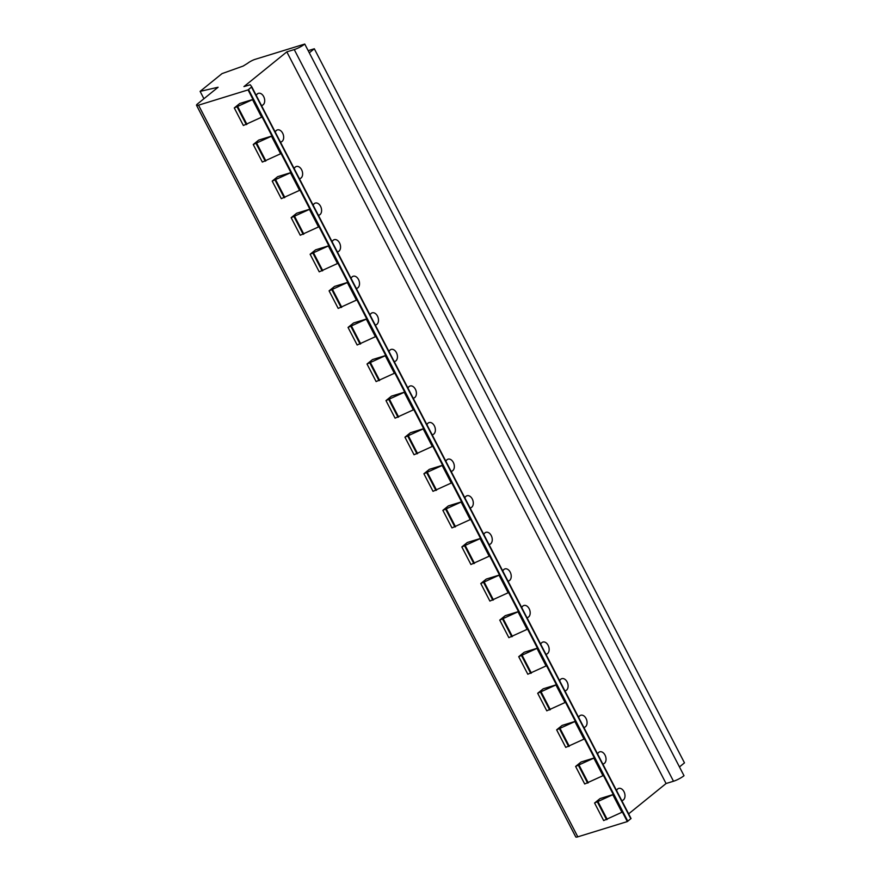 <?xml version="1.0" encoding="UTF-8"?>
<svg xmlns="http://www.w3.org/2000/svg" width="881" height="881" viewBox="0 0 881 881"><rect width="100%" height="100%" fill="white"/><g stroke="black" fill="none" stroke-linecap="round" stroke-linejoin="round"><path stroke-width="1.32" d="M196.518 105.291L575.778 836.95A5.881 1.134 -27.4 0 0 577.804 836.829L198.544 105.169L248.068 89.906L251.79 86.834L250.248 84.763L243.938 86.602L286.821 51.869L294.243 49.578A8.403 1.619 -27.4 0 0 304.76 44.05L255.105 59.346A5.881 1.134 -27.4 0 0 247.748 63.223L243.123 66.075L222.034 73.608L200.108 91.371L218.103 87.241L197.575 103.87A5.881 1.134 -27.4 0 0 196.518 105.291A5.881 1.134 -27.4 0 0 198.544 105.169M631.049 818.504L251.79 86.834L631.049 818.504L627.327 821.577L577.804 836.829M628.638 813.857L666.069 783.528L673.502 781.238A8.403 1.619 -27.4 0 0 684.008 775.709L679.46 766.933L684.482 762.869L314.319 48.763L308.185 50.658M679.46 766.933L304.76 44.05M666.069 783.528L286.821 51.869M256.272 95.478A6.299 4.229 -107.1 0 1 257.417 93.86A6.299 4.229 -107.1 0 1 258.408 93.331A6.299 4.229 -107.1 0 1 264.025 97.328A6.299 4.229 -107.1 0 1 263.111 104.839A6.299 4.229 -107.1 0 1 262.12 105.368A6.299 4.229 -107.1 0 1 261.459 105.489M275.235 132.062A6.299 4.229 -107.1 0 1 276.381 130.443A6.299 4.229 -107.1 0 1 277.372 129.914A6.299 4.229 -107.1 0 1 282.988 133.912A6.299 4.229 -107.1 0 1 282.074 141.423A6.299 4.229 -107.1 0 1 281.083 141.951A6.299 4.229 -107.1 0 1 280.422 142.072M294.199 168.645A6.299 4.229 -107.1 0 1 295.344 167.027A6.299 4.229 -107.1 0 1 296.335 166.498A6.299 4.229 -107.1 0 1 301.952 170.496A6.299 4.229 -107.1 0 1 301.038 178.006A6.299 4.229 -107.1 0 1 300.047 178.535A6.299 4.229 -107.1 0 1 299.386 178.656M313.162 205.229A6.299 4.229 -107.1 0 1 314.308 203.61A6.299 4.229 -107.1 0 1 315.299 203.082A6.299 4.229 -107.1 0 1 320.915 207.068A6.299 4.229 -107.1 0 1 320.001 214.59A6.299 4.229 -107.1 0 1 319.01 215.118A6.299 4.229 -107.1 0 1 318.349 215.239M332.115 241.812A6.299 4.229 -107.1 0 1 333.271 240.194A6.299 4.229 -107.1 0 1 334.262 239.665A6.299 4.229 -107.1 0 1 339.879 243.652A6.299 4.229 -107.1 0 1 338.965 251.173A6.299 4.229 -107.1 0 1 337.974 251.702A6.299 4.229 -107.1 0 1 337.313 251.823M351.079 278.396A6.299 4.229 -107.1 0 1 352.235 276.777A6.299 4.229 -107.1 0 1 353.226 276.249A6.299 4.229 -107.1 0 1 358.842 280.235A6.299 4.229 -107.1 0 1 357.928 287.757A6.299 4.229 -107.1 0 1 356.937 288.285A6.299 4.229 -107.1 0 1 356.276 288.406M370.042 314.98A6.299 4.229 -107.1 0 1 371.198 313.361A6.299 4.229 -107.1 0 1 372.189 312.832A6.299 4.229 -107.1 0 1 377.806 316.819A6.299 4.229 -107.1 0 1 376.881 324.34A6.299 4.229 -107.1 0 1 375.901 324.869A6.299 4.229 -107.1 0 1 375.24 324.99M389.006 351.563A6.299 4.229 -107.1 0 1 390.162 349.944A6.299 4.229 -107.1 0 1 391.153 349.416A6.299 4.229 -107.1 0 1 396.769 353.402A6.299 4.229 -107.1 0 1 395.844 360.924A6.299 4.229 -107.1 0 1 394.864 361.452A6.299 4.229 -107.1 0 1 394.203 361.573M407.969 388.147A6.299 4.229 -107.1 0 1 409.125 386.528A6.299 4.229 -107.1 0 1 410.117 385.999A6.299 4.229 -107.1 0 1 415.733 389.986A6.299 4.229 -107.1 0 1 414.808 397.507A6.299 4.229 -107.1 0 1 413.828 398.036A6.299 4.229 -107.1 0 1 413.167 398.157M426.933 424.73A6.299 4.229 -107.1 0 1 428.089 423.111A6.299 4.229 -107.1 0 1 429.08 422.583A6.299 4.229 -107.1 0 1 434.696 426.569A6.299 4.229 -107.1 0 1 433.771 434.091A6.299 4.229 -107.1 0 1 432.78 434.619A6.299 4.229 -107.1 0 1 432.13 434.74M445.896 461.314A6.299 4.229 -107.1 0 1 447.052 459.695A6.299 4.229 -107.1 0 1 448.044 459.166A6.299 4.229 -107.1 0 1 453.66 463.153A6.299 4.229 -107.1 0 1 452.735 470.674A6.299 4.229 -107.1 0 1 451.744 471.203A6.299 4.229 -107.1 0 1 451.083 471.324M464.86 497.897A6.299 4.229 -107.1 0 1 466.016 496.278A6.299 4.229 -107.1 0 1 466.996 495.75A6.299 4.229 -107.1 0 1 472.623 499.736A6.299 4.229 -107.1 0 1 471.698 507.247A6.299 4.229 -107.1 0 1 470.707 507.786A6.299 4.229 -107.1 0 1 470.047 507.908M483.823 534.481A6.299 4.229 -107.1 0 1 484.979 532.862A6.299 4.229 -107.1 0 1 485.96 532.322A6.299 4.229 -107.1 0 1 491.587 536.32A6.299 4.229 -107.1 0 1 490.662 543.83A6.299 4.229 -107.1 0 1 489.671 544.37A6.299 4.229 -107.1 0 1 489.01 544.491M502.787 571.053A6.299 4.229 -107.1 0 1 503.932 569.445A6.299 4.229 -107.1 0 1 504.923 568.906A6.299 4.229 -107.1 0 1 510.551 572.903A6.299 4.229 -107.1 0 1 509.625 580.414A6.299 4.229 -107.1 0 1 508.634 580.953A6.299 4.229 -107.1 0 1 507.974 581.075M521.75 607.637A6.299 4.229 -107.1 0 1 522.896 606.029A6.299 4.229 -107.1 0 1 523.887 605.489A6.299 4.229 -107.1 0 1 529.514 609.487A6.299 4.229 -107.1 0 1 528.589 616.997A6.299 4.229 -107.1 0 1 527.598 617.537A6.299 4.229 -107.1 0 1 526.937 617.658M540.714 644.22A6.299 4.229 -107.1 0 1 541.859 642.612A6.299 4.229 -107.1 0 1 542.85 642.073A6.299 4.229 -107.1 0 1 548.478 646.07A6.299 4.229 -107.1 0 1 547.553 653.581A6.299 4.229 -107.1 0 1 546.561 654.12A6.299 4.229 -107.1 0 1 545.901 654.242M559.677 680.804A6.299 4.229 -107.1 0 1 560.823 679.196A6.299 4.229 -107.1 0 1 561.814 678.656A6.299 4.229 -107.1 0 1 567.43 682.654A6.299 4.229 -107.1 0 1 566.516 690.164A6.299 4.229 -107.1 0 1 565.525 690.704A6.299 4.229 -107.1 0 1 564.864 690.825M578.641 717.387A6.299 4.229 -107.1 0 1 579.786 715.779A6.299 4.229 -107.1 0 1 580.777 715.24A6.299 4.229 -107.1 0 1 586.394 719.237A6.299 4.229 -107.1 0 1 585.48 726.748A6.299 4.229 -107.1 0 1 584.488 727.288A6.299 4.229 -107.1 0 1 583.828 727.409M597.604 753.971A6.299 4.229 -107.1 0 1 598.75 752.363A6.299 4.229 -107.1 0 1 599.741 751.823A6.299 4.229 -107.1 0 1 605.357 755.821A6.299 4.229 -107.1 0 1 604.443 763.331A6.299 4.229 -107.1 0 1 603.452 763.871A6.299 4.229 -107.1 0 1 602.791 763.992M616.568 790.554A6.299 4.229 -107.1 0 1 617.713 788.947A6.299 4.229 -107.1 0 1 618.704 788.407A6.299 4.229 -107.1 0 1 624.321 792.404A6.299 4.229 -107.1 0 1 623.407 799.915A6.299 4.229 -107.1 0 1 622.415 800.455A6.299 4.229 -107.1 0 1 621.755 800.576M253.001 99.421L239.753 103.506L234.28 107.934L253.001 99.421L248.068 89.906M234.28 107.934L243.376 125.498L262.098 116.986L271.965 136.004L253.243 144.517L258.717 140.09L271.965 136.004M253.243 144.517L262.34 162.082L281.061 153.558L290.928 172.588L272.207 181.101L277.68 176.674L290.928 172.588M272.207 181.101L281.303 198.666L300.025 190.142L309.892 209.171L291.159 217.684L296.633 213.257L309.892 209.171M291.159 217.684L300.267 235.249L318.988 226.725L328.844 245.755L310.123 254.268L315.596 249.841L328.844 245.755M310.123 254.268L319.23 271.833L337.952 263.309L347.808 282.338L329.087 290.851L334.56 286.413L347.808 282.338M329.087 290.851L338.194 308.416L356.915 299.892L366.771 318.922L348.05 327.435L353.523 322.997L366.771 318.922M348.05 327.435L357.157 345L375.879 336.476L385.735 355.506L367.014 364.018L372.487 359.58L385.735 355.506M367.014 364.018L376.121 381.583L394.842 373.059L404.698 392.089L385.977 400.602L391.45 396.164L404.698 392.089M385.977 400.602L395.084 418.167L413.806 409.643L423.662 428.673L404.941 437.185L410.414 432.747L423.662 428.673M404.941 437.185L414.048 454.75L432.769 446.226L442.625 465.256L423.904 473.769L429.377 469.331L442.625 465.256M423.904 473.769L433.012 491.323L451.733 482.81L461.589 501.84L442.868 510.352L448.341 505.914L461.589 501.84M442.868 510.352L451.975 527.906L470.696 519.394L480.552 538.423L461.831 546.936L467.304 542.498L480.552 538.423M461.831 546.936L470.928 564.49L489.66 555.977L499.516 574.996L480.795 583.519L486.268 579.081L499.516 574.996M480.795 583.519L489.891 601.073L508.612 592.561L518.48 611.579L499.758 620.103L505.231 615.665L518.48 611.579M499.758 620.103L508.855 637.657L527.576 629.144L537.443 648.163L518.722 656.686L524.195 652.248L537.443 648.163M518.722 656.686L527.818 674.24L546.539 665.728L556.407 684.746L537.685 693.27L543.159 688.832L556.407 684.746M537.685 693.27L546.782 710.824L565.503 702.311L575.37 721.33L556.649 729.853L562.122 725.415L575.37 721.33M556.649 729.853L565.745 747.407L584.466 738.895L594.334 757.913L575.612 766.437L581.086 761.999L594.334 757.913M575.612 766.437L584.709 783.991L603.43 775.478L613.297 794.497L594.576 803.02L600.049 798.582L613.297 794.497M594.576 803.02L603.672 820.574L622.393 812.062L627.327 821.577M203.918 98.727L200.108 91.371M309.308 52.827L314.319 48.763M673.502 781.238L294.243 49.578M630.818 818.801L251.559 87.142M627.812 821.246L248.552 89.576M261.646 117.228L252.539 99.663M280.61 153.801L271.502 136.247M299.573 190.384L290.466 172.83M318.537 226.968L309.429 209.414M337.5 263.551L328.393 245.997M356.464 300.135L347.356 282.581M375.427 336.718L366.32 319.164M394.391 373.302L385.283 355.748M413.354 409.885L404.247 392.331M432.307 446.469L423.21 428.915M451.27 483.052L442.174 465.498M470.234 519.636L461.137 502.082M489.197 556.219L480.101 538.665M508.161 592.803L499.064 575.238M527.124 629.386L518.028 611.821M546.088 665.97L536.992 648.405M565.051 702.553L555.955 684.989M584.015 739.137L574.908 721.572M602.978 775.721L593.871 758.156M621.942 812.304L612.835 794.739M265.247 161.179L256.151 143.625M284.211 197.762L275.114 180.209M303.174 234.346L294.067 216.792M322.138 270.93L313.03 253.376M341.101 307.513L331.994 289.959M360.065 344.097L350.957 326.543M379.028 380.68L369.921 363.126M397.992 417.264L388.884 399.71M416.955 453.847L407.848 436.293M435.919 490.431L426.811 472.877M454.882 527.014L445.775 509.46M473.835 563.598L464.739 546.044M492.798 600.181L483.702 582.616M511.762 636.765L502.666 619.2M530.725 673.348L521.629 655.783M549.689 709.932L540.593 692.367M568.652 746.515L559.556 728.95M587.616 783.099L578.52 765.534M246.284 124.606L237.187 107.042M606.58 819.682L597.483 802.117M265.886 160.926L256.778 143.372M284.849 197.509L275.742 179.944M303.813 234.093L294.706 216.528M322.776 270.676L313.669 253.111M341.74 307.26L332.633 289.695M360.703 343.843L351.596 326.278M379.656 380.427L370.56 362.862M398.619 417.01L389.523 399.445M417.583 453.594L408.487 436.029M436.547 490.177L427.45 472.612M455.51 526.761L446.414 509.196M474.474 563.344L465.377 545.78M493.437 599.928L484.341 582.363M512.401 636.511L503.304 618.947M531.364 673.095L522.257 655.53M550.328 709.668L541.22 692.114M569.291 746.251L560.184 728.697M588.255 782.835L579.147 765.281M246.922 124.342L237.815 106.788M607.218 819.418L598.111 801.864"/></g></svg>

